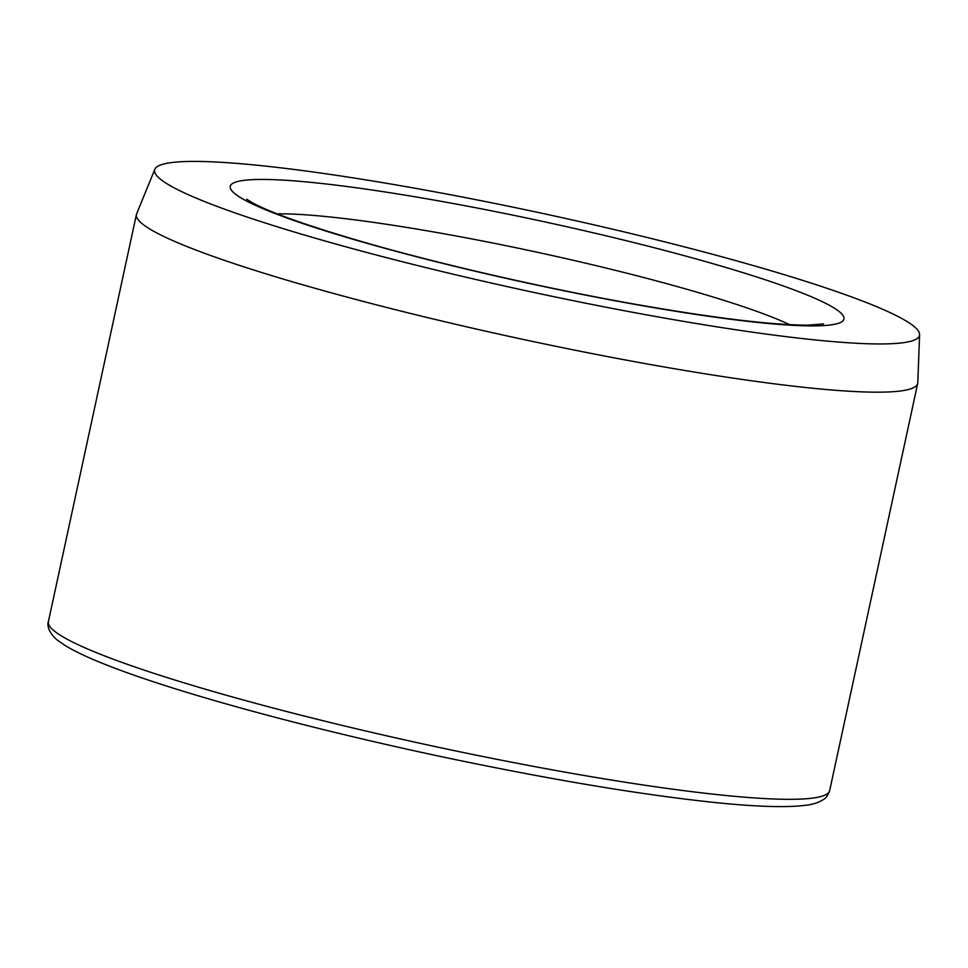 <?xml version="1.0" encoding="UTF-8"?>
<svg xmlns="http://www.w3.org/2000/svg" width="968" height="968" viewBox="0 0 968 968"><rect width="100%" height="100%" fill="white"/><g stroke="black" fill="none" stroke-linecap="round" stroke-linejoin="round"><path stroke-width="1.45" d="M154.844 169.315L136.645 213.795A399.663 40.39 12.2 0 0 136.428 214.485A399.663 40.39 12.2 0 0 518.533 338.425A399.663 40.39 12.2 0 0 917.712 383.401A399.663 40.39 12.2 0 0 917.797 382.687L919.6 334.662A391.278 39.543 12.2 0 0 897.324 316.137A391.278 39.543 12.2 0 0 479.305 200.34A391.278 39.543 12.2 0 0 154.844 169.315A391.278 39.543 12.2 0 0 528.722 291.332A391.278 39.543 12.2 0 0 919.6 334.662M136.428 214.485L48.4 621.637A399.663 40.39 12.2 0 0 430.506 745.566A399.663 40.39 12.2 0 0 829.685 790.553L917.712 383.401M789.694 324.667A285.475 28.846 12.2 0 0 537.167 252.237A285.475 28.846 12.2 0 0 277.272 213.88M826.2 303.613A314.019 31.738 12.2 0 0 303.105 181.621A314.019 31.738 12.2 0 0 481.907 272.807A314.019 31.738 12.2 0 0 826.2 303.613M48.4 621.637C46.996 624.372 48.218 633.06 58.068 640.671L65.8 645.934C81.735 655.469 108.101 666.456 144.885 678.895C219.397 704.244 335.497 734.494 451.064 758.694C555.571 780.486 644.192 795.164 716.937 802.726C756.165 806.695 785.096 807.615 803.755 805.497C812.067 804.783 818.855 802.641 824.095 799.06C826.019 798.213 827.882 795.369 829.685 790.553M246.707 199.226L252.515 202.82C271.766 213.226 310.68 226.863 369.268 243.754C445.111 265.365 545.081 288.174 631.935 303.674C713.464 318.024 772.125 325.175 807.941 325.139L823.587 323.953"/></g></svg>
